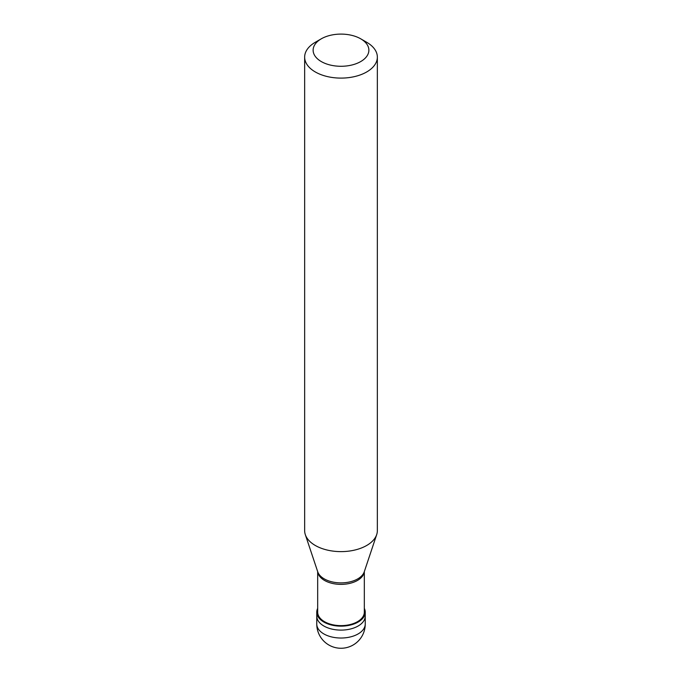 <?xml version="1.0" encoding="UTF-8"?>
<svg xmlns="http://www.w3.org/2000/svg" width="682" height="682" viewBox="0 0 682 682"><rect width="100%" height="100%" fill="white"/><g stroke="black" fill="none" stroke-linecap="round" stroke-linejoin="round"><path stroke-width="1.02" d="M316.763 624.03A24.237 24.237 0 0 0 353.114 645.019A24.237 24.237 0 0 0 365.237 624.03A24.237 13.99 180 0 1 358.135 633.928A24.237 13.99 0 0 1 331.725 636.962A24.237 13.99 0 0 1 316.763 624.03L316.763 616.119A24.237 13.99 0 0 0 331.725 629.043A24.237 13.99 0 0 0 358.135 626.016A24.237 13.99 180 0 0 365.237 616.119A24.237 13.99 180 0 1 358.135 626.016A24.237 13.99 0 0 1 331.725 629.043A24.237 13.99 0 0 1 316.763 616.119L316.763 612.163A24.237 13.99 0 0 0 331.725 625.087A24.237 13.99 0 0 0 358.135 622.052A24.237 13.99 180 0 0 365.237 612.163A24.237 13.99 180 0 0 364.324 608.361M317.676 608.361A24.237 13.99 0 0 0 316.763 612.163M317.676 571.61L317.676 612.163A23.324 13.47 0 0 0 332.074 624.601A23.324 13.47 0 0 0 357.496 621.686A23.324 13.47 180 0 0 364.324 612.163L364.324 571.61M317.718 571.746A23.324 13.47 0 0 0 332.756 583.502A23.324 13.47 0 0 0 357.496 580.425A23.324 13.47 180 0 0 364.282 571.746M304.649 57.117L304.649 530.63A36.351 20.989 0 0 0 305.306 534.603A36.351 20.989 0 0 0 330.344 550.698A36.351 20.989 0 0 0 366.703 545.472A36.351 20.989 180 0 0 376.694 534.603A36.351 20.989 180 0 0 377.351 530.63L377.351 57.117A36.351 20.989 180 0 1 366.703 71.96A36.351 20.989 0 0 1 327.087 76.503A36.351 20.989 0 0 1 304.649 57.117A36.351 20.989 0 0 1 315.297 42.275L321.29 38.814A27.868 16.087 0 0 0 321.29 61.568A27.868 16.087 0 0 0 360.71 61.568A27.868 16.087 180 0 0 360.71 38.814L366.703 42.275A36.351 20.989 180 0 1 377.351 57.117M315.297 42.275L321.29 38.814A27.868 16.087 180 0 1 360.71 38.814M305.306 534.603L317.735 571.797A23.691 13.683 0 0 0 334.061 582.283A23.691 13.683 0 0 0 357.752 578.882A23.691 13.683 180 0 0 364.265 571.797L376.694 534.603M365.237 624.03L365.237 612.163"/></g></svg>
